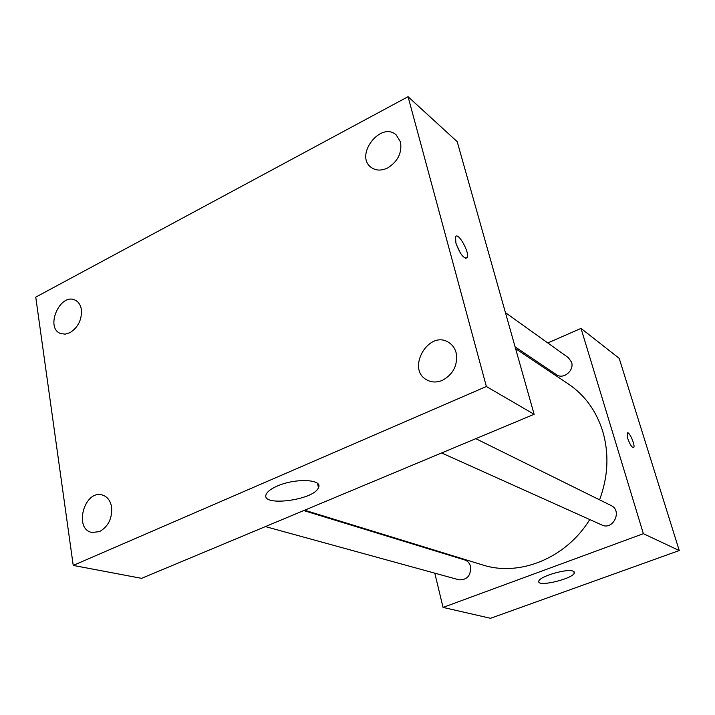 <?xml version="1.0" encoding="UTF-8"?>
<svg xmlns="http://www.w3.org/2000/svg" width="715" height="715" viewBox="0 0 715 715"><rect width="100%" height="100%" fill="white"/><g stroke="black" fill="none" stroke-linecap="round" stroke-linejoin="round"><path stroke-width="1.07" d="M547.797 342.959L581.018 328.399L619.19 358.331L679.25 550.541L490.544 618.296L443.05 607.41L434.783 573.162M523.201 353.737L524.506 353.165M599.581 499.83C608.161 476.548 609.207 453.73 602.745 431.386C596.319 411 584.933 395.252 568.586 384.125L515.595 348.643M304.608 510.206L482.553 564.913C519.439 577.005 566.164 558.174 589.759 519.546M428.937 548.968L428.794 548.387M581.018 328.399L643.366 533.685L443.05 607.41M265.399 526.589L458.923 579.802C467.145 580.062 471.015 575.611 470.533 566.45C469.594 563.116 467.637 560.944 464.652 559.925L303.732 510.573M515.086 346.838L556.565 374.714C563.331 379.835 574.502 370.54 571.553 362.183L568.416 357.715L505.442 312.652M475.806 438.661L611.057 505.505C622.622 510.599 613.157 530.673 601.869 524.998L441.62 452.953M643.366 533.685L679.25 550.541M572.965 571.106L574.368 572.635C574.449 578.444 537.153 587.587 538.797 581.349C538.529 576.799 566.709 568.327 572.965 571.106M627.77 438.536L627.323 432.986C629.155 430.796 635.76 446.097 633.624 447.581C631.926 447.67 629.978 444.65 627.77 438.536M457.207 141.686L534.123 414.298L141.561 578.346L73.225 565.422L35.75 297.127L408.059 96.704L457.207 141.686M408.059 96.704L486.379 386.511L534.123 414.298M455.902 243.073L455.518 236.987C457.725 230.981 469.987 252.708 467.199 257.615C463.838 259.089 460.076 254.236 455.902 243.073M486.379 386.511L73.225 565.422M277.17 486.102C295.277 477.888 323.26 479.211 318.452 487.684C314.117 500.384 259.107 507.221 266.4 493.931C267.821 491.241 271.405 488.631 277.17 486.102M99.51 531.611C108.331 526.544 112.353 518.348 111.594 507.033C110.414 500.563 107.304 496.559 102.281 495.012C84.433 489.409 73.404 529.163 91.967 532.487L99.51 531.611M442.451 380.326C453.489 374.124 458.038 364.909 456.099 352.674C454.856 348.178 452.416 344.782 448.779 342.485C428.741 329.123 405.611 369.467 427.159 380.094C431.896 382.534 436.99 382.605 442.451 380.326M387.727 167.909C397.889 161.447 402.152 152.796 400.498 141.963L396.208 134.947C380.836 120.79 354.238 155.396 371.148 167.39C375.876 170.769 381.399 170.948 387.727 167.909M69.972 332.69C78.203 327.363 82.002 319.623 81.358 309.479C80.563 304.822 78.436 301.685 74.995 300.077C59.98 292.605 44.741 328.006 60.614 333.53L65.136 334.164L69.972 332.69M456.161 243.967L460.639 253.476M574.145 571.83L574.368 572.635M317.558 483.51L318.452 487.684M465.608 258.374L467.199 257.615"/></g></svg>
